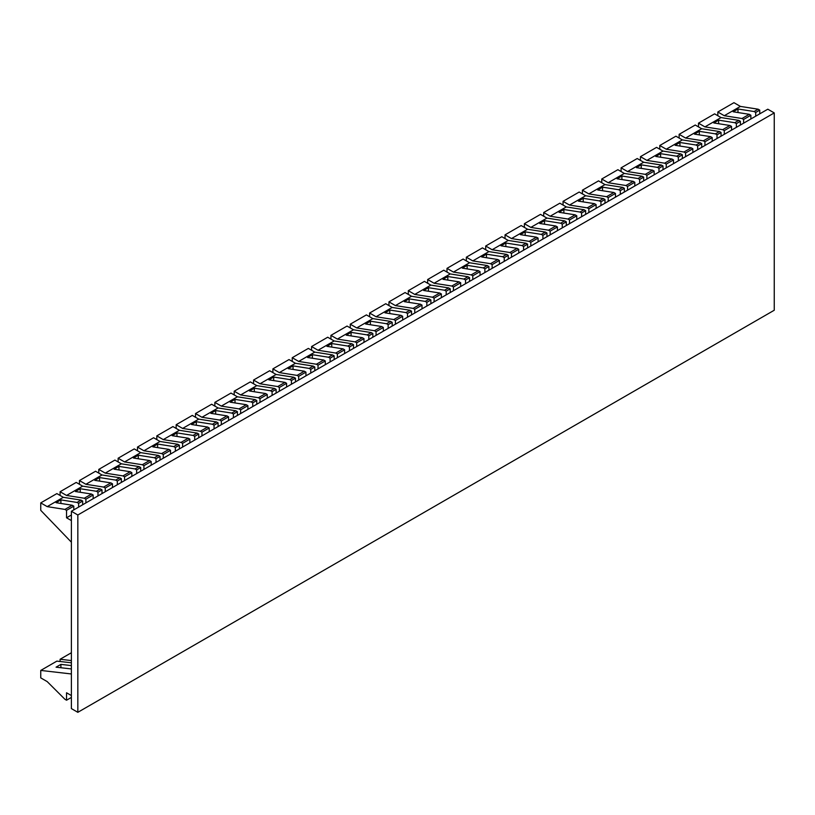 <?xml version="1.0" encoding="UTF-8"?>
<svg xmlns="http://www.w3.org/2000/svg" width="815" height="815" viewBox="0 0 815 815"><rect width="100%" height="100%" fill="white"/><g stroke="black" fill="none" stroke-linecap="round" stroke-linejoin="round"><path stroke-width="1.22" d="M750.87 118.97L750.87 115.251L749.26 114.314L733.143 111.777L737.982 108.986L754.099 111.523L755.709 112.46L755.709 116.178M737.982 112.541L737.982 108.986M717.832 115.71L717.832 111.991L733.948 102.68L740.397 106.408L758.133 109.2L759.743 110.127L759.743 113.856M759.743 110.127L755.709 112.46M750.87 115.251L743.616 119.438L743.616 123.157M758.133 109.2L754.099 111.523M740.397 106.408L724.28 115.71L742.007 118.511L743.616 119.438M749.26 114.314L742.007 118.511M717.832 111.991L724.28 115.71M71.384 708.592L71.384 511.27L77.833 514.999L77.833 712.32L71.384 708.592M77.833 514.999L774.25 112.918L767.801 109.2L71.384 511.27M731.534 130.145L731.534 126.417L729.914 125.49L713.797 122.953L718.636 120.162L734.753 122.698L736.363 123.625L736.363 127.344M718.636 123.707L718.636 120.162M698.486 126.885L698.486 123.157L714.602 113.856L721.051 117.574L738.787 120.365L740.397 121.303L740.397 125.021M740.397 121.303L736.363 123.625M731.534 126.417L724.28 130.604L724.28 134.332M738.787 120.365L734.753 122.698M721.051 117.574L704.934 126.885L722.661 129.677L724.28 130.604M729.914 125.49L722.661 129.677M698.486 123.157L704.934 126.885M712.188 141.311L712.188 137.582L710.568 136.655L694.451 134.118L699.29 131.327L715.407 133.864L717.017 134.791L717.017 138.519M699.29 134.883L699.29 131.327M679.139 138.051L679.139 134.332L695.256 125.021L701.705 128.75L719.441 131.541L721.051 132.468L721.051 136.187M721.051 132.468L717.017 134.791M712.188 137.582L704.934 141.779L704.934 145.498M719.441 131.541L715.407 133.864M701.705 128.75L685.588 138.051L703.314 140.842L704.934 141.779M710.568 136.655L703.314 140.842M679.139 134.332L685.588 138.051M692.842 152.476L692.842 148.758L691.232 147.821L675.105 145.284L679.944 142.493L696.061 145.029L697.681 145.966L697.681 149.685M679.944 146.048L679.944 142.493M659.793 149.216L659.793 145.498L675.91 136.187L682.359 139.915L700.095 142.707L701.705 143.634L701.705 147.362M701.705 143.634L697.681 145.966M692.842 148.758L685.588 152.945L685.588 156.663M700.095 142.707L696.061 145.029M682.359 139.915L666.242 149.216L683.968 152.018L685.588 152.945M691.232 147.821L683.968 152.018M659.793 145.498L666.242 149.216M673.496 163.652L673.496 159.923L671.886 158.996L655.759 156.46L660.598 153.658L676.715 156.205L678.335 157.132L678.335 160.85M660.598 157.214L660.598 153.658M640.447 160.392L640.447 156.663L656.564 147.362L663.013 151.081L680.749 153.872L682.359 154.809L682.359 158.528M682.359 154.809L678.335 157.132M673.496 159.923L666.242 164.11L666.242 167.839M680.749 153.872L676.715 156.205M663.013 151.081L646.896 160.392L664.633 163.183L666.242 164.11M671.886 158.996L664.633 163.183M640.447 156.663L646.896 160.392M654.15 174.817L654.15 171.089L652.54 170.162L636.413 167.625L641.252 164.834L657.369 167.37L658.989 168.297L658.989 172.026M641.252 168.389L641.252 164.834M621.101 171.558L621.101 167.839L637.218 158.528L643.667 162.246L661.403 165.048L663.013 165.975L663.013 169.693M663.013 165.975L658.989 168.297M654.15 171.089L646.896 175.286L646.896 179.005M661.403 165.048L657.369 167.37M643.667 162.246L627.55 171.558L645.286 174.349L646.896 175.286M652.54 170.162L645.286 174.349M621.101 167.839L627.55 171.558M634.803 185.983L634.803 182.265L633.194 181.327L617.067 178.791L621.906 175.999L638.033 178.536L639.643 179.473L639.643 183.192M621.906 179.555L621.906 175.999M601.755 182.723L601.755 179.005L617.882 169.693L624.331 173.422L642.057 176.213L643.667 177.14L643.667 180.869M643.667 177.14L639.643 179.473M634.803 182.265L627.55 186.452L627.55 190.17M642.057 176.213L638.033 178.536M624.331 173.422L608.204 182.723L625.94 185.514L627.55 186.452M633.194 181.327L625.94 185.514M601.755 179.005L608.204 182.723M615.457 197.149L615.457 193.43L613.848 192.503L597.731 189.966L602.56 187.165L618.687 189.712L620.297 190.639L620.297 194.357M602.56 190.72L602.56 187.165M582.409 193.899L582.409 190.17L598.536 180.869L604.985 184.587L622.711 187.379L624.331 188.316L624.331 192.034M624.331 188.316L620.297 190.639M615.457 193.43L608.204 197.617L608.204 201.346M622.711 187.379L618.687 189.712M604.985 184.587L588.858 193.899L606.594 196.69L608.204 197.617M613.848 192.503L606.594 196.69M582.409 190.17L588.858 193.899M596.111 208.324L596.111 204.596L594.502 203.668L578.385 201.132L583.214 198.34L599.341 200.877L600.95 201.804L600.95 205.533M583.214 201.896L583.214 198.34M563.063 205.064L563.063 201.346L579.19 192.034L585.639 195.753L603.365 198.554L604.985 199.481L604.985 203.2M604.985 199.481L600.95 201.804M596.111 204.596L588.858 208.783L588.858 212.511M603.365 198.554L599.341 200.877M585.639 195.753L569.512 205.064L587.248 207.856L588.858 208.783M594.502 203.668L587.248 207.856M563.063 201.346L569.512 205.064M576.765 219.49L576.765 215.771L575.156 214.834L559.039 212.297L563.868 209.506L579.995 212.043L581.604 212.98L581.604 216.698M563.868 213.061L563.868 209.506M543.717 216.23L543.717 212.511L559.844 203.2L566.293 206.929L584.019 209.72L585.639 210.647L585.639 214.376M585.639 210.647L581.604 212.98M576.765 215.771L569.512 219.958L569.512 223.677M584.019 209.72L579.995 212.043M566.293 206.929L550.166 216.23L567.902 219.021L569.512 219.958M575.156 214.834L567.902 219.021M543.717 212.511L550.166 216.23M557.419 230.655L557.419 226.937L555.81 226.01L539.693 223.463L544.532 220.671L560.649 223.218L562.258 224.145L562.258 227.864M544.532 224.227L544.532 220.671M524.381 227.405L524.381 223.677L540.498 214.376L546.947 218.094L564.683 220.885L566.293 221.823L566.293 225.541M566.293 221.823L562.258 224.145M557.419 226.937L550.166 231.124L550.166 234.852M564.683 220.885L560.649 223.218M546.947 218.094L530.82 227.405L548.556 230.197L550.166 231.124M555.81 226.01L548.556 230.197M524.381 223.677L530.82 227.405M538.083 241.831L538.083 238.102L536.464 237.175L520.347 234.638L525.186 231.847L541.303 234.384L542.912 235.311L542.912 239.04M525.186 235.403L525.186 231.847M505.035 238.571L505.035 234.852L521.152 225.541L527.6 229.26L545.337 232.051L546.947 232.988L546.947 236.707M546.947 232.988L542.912 235.311M538.083 238.102L530.82 242.289L530.82 246.018M545.337 232.051L541.303 234.384M527.6 229.26L511.484 238.571L529.21 241.362L530.82 242.289M536.464 237.175L529.21 241.362M505.035 234.852L511.484 238.571M518.737 252.996L518.737 249.278L517.118 248.341L501.001 245.804L505.84 243.013L521.957 245.549L523.566 246.487L523.566 250.205M505.84 246.568L505.84 243.013M485.689 249.736L485.689 246.018L501.806 236.707L508.254 240.435L525.991 243.227L527.6 244.154L527.6 247.882M527.6 244.154L523.566 246.487M518.737 249.278L511.484 253.465L511.484 257.183M525.991 243.227L521.957 245.549M508.254 240.435L492.138 249.736L509.864 252.528L511.484 253.465M517.118 248.341L509.864 252.528M485.689 246.018L492.138 249.736M499.391 264.162L499.391 260.443L497.782 259.516L481.655 256.97L486.494 254.178L502.611 256.725L504.23 257.652L504.23 261.37M486.494 257.734L486.494 254.178M466.343 260.912L466.343 257.183L482.46 247.882L488.908 251.601L506.645 254.392L508.254 255.319L508.254 259.048M508.254 255.319L504.23 257.652M499.391 260.443L492.138 264.63L492.138 268.359M506.645 254.392L502.611 256.725M488.908 251.601L472.792 260.912L490.518 263.703L492.138 264.63M497.782 259.516L490.518 263.703M466.343 257.183L472.792 260.912M480.045 275.338L480.045 271.609L478.436 270.682L462.309 268.145L467.148 265.354L483.264 267.89L484.884 268.818L484.884 272.546M467.148 268.909L467.148 265.354M446.997 272.078L446.997 268.359L463.114 259.048L469.562 262.766L487.299 265.558L488.908 266.495L488.908 270.213M488.908 266.495L484.884 268.818M480.045 271.609L472.792 275.796L472.792 279.525M487.299 265.558L483.264 267.89M469.562 262.766L453.446 272.078L471.182 274.869L472.792 275.796M478.436 270.682L471.182 274.869M446.997 268.359L453.446 272.078M460.699 286.503L460.699 282.785L459.089 281.847L442.963 279.311L447.802 276.519L463.918 279.056L465.538 279.993L465.538 283.712M447.802 280.075L447.802 276.519M427.651 283.243L427.651 279.525L443.768 270.213L450.216 273.942L467.953 276.733L469.562 277.66L469.562 281.389M469.562 277.66L465.538 279.993M460.699 282.785L453.446 286.972L453.446 290.69M467.953 276.733L463.918 279.056M450.216 273.942L434.1 283.243L451.836 286.034L453.446 286.972M459.089 281.847L451.836 286.034M427.651 279.525L434.1 283.243M441.353 297.669L441.353 293.95L439.743 293.023L423.617 290.476L428.456 287.685L444.582 290.221L446.192 291.159L446.192 294.877M428.456 291.24L428.456 287.685M408.305 294.419L408.305 290.69L424.432 281.389L430.88 285.107L448.607 287.899L450.216 288.826L450.216 292.554M450.216 288.826L446.192 291.159M441.353 293.95L434.1 298.137L434.1 301.856M448.607 287.899L444.582 290.221M430.88 285.107L414.754 294.419L432.49 297.21L434.1 298.137M439.743 293.023L432.49 297.21M408.305 290.69L414.754 294.419M422.007 308.844L422.007 305.116L420.397 304.189L404.281 301.652L409.11 298.861L425.236 301.397L426.846 302.324L426.846 306.053M409.11 302.406L409.11 298.861M388.959 305.584L388.959 301.866L405.086 292.554L411.534 296.273L429.261 299.064L430.88 300.002L430.88 303.72M430.88 300.002L426.846 302.324M422.007 305.116L414.754 309.303L414.754 313.031M429.261 299.064L425.236 301.397M411.534 296.273L395.407 305.584L413.144 308.376L414.754 309.303M420.397 304.189L413.144 308.376M388.959 301.866L395.407 305.584M402.661 320.01L402.661 316.291L401.051 315.354L384.935 312.817L389.764 310.026L405.89 312.563L407.5 313.49L407.5 317.218M389.764 313.581L389.764 310.026M369.613 316.75L369.613 313.031L385.74 303.72L392.188 307.449L409.914 310.24L411.534 311.167L411.534 314.896M411.534 311.167L407.5 313.49M402.661 316.291L395.407 320.478L395.407 324.197M409.914 310.24L405.89 312.563M392.188 307.449L376.061 316.75L393.798 319.541L395.407 320.478M401.051 315.354L393.798 319.541M369.613 313.031L376.061 316.75M383.315 331.175L383.315 327.457L381.705 326.53L365.589 323.983L370.418 321.191L386.544 323.728L388.154 324.665L388.154 328.384M370.418 324.747L370.418 321.191M350.267 327.925L350.267 324.197L366.393 314.896L372.842 318.614L390.568 321.405L392.188 322.332L392.188 326.061M392.188 322.332L388.154 324.665M383.315 327.457L376.061 331.644L376.061 335.362M390.568 321.405L386.544 323.728M372.842 318.614L356.715 327.925L374.452 330.717L376.061 331.644M381.705 326.53L374.452 330.717M350.267 324.197L356.715 327.925M363.969 342.351L363.969 338.622L362.359 337.695L346.243 335.159L351.082 332.367L367.198 334.904L368.808 335.831L368.808 339.56M351.082 335.912L351.082 332.367M330.931 339.091L330.931 335.362L347.047 326.061L353.496 329.78L371.233 332.571L372.842 333.508L372.842 337.227M372.842 333.508L368.808 335.831M363.969 338.622L356.715 342.809L356.715 346.538M371.233 332.571L367.198 334.904M353.496 329.78L337.369 339.091L355.106 341.882L356.715 342.809M362.359 337.695L355.106 341.882M330.931 335.362L337.369 339.091M344.633 353.516L344.633 349.798L343.013 348.861L326.897 346.324L331.736 343.533L347.852 346.069L349.462 346.996L349.462 350.725M331.736 347.088L331.736 343.533M311.585 350.256L311.585 346.538L327.701 337.227L334.15 340.955L351.886 343.747L353.496 344.674L353.496 348.392M353.496 344.674L349.462 346.996M344.633 349.798L337.369 353.985L337.369 357.704M351.886 343.747L347.852 346.069M334.15 340.955L318.033 350.256L335.76 353.048L337.369 353.985M343.013 348.861L335.76 353.048M311.585 346.538L318.033 350.256M325.287 364.682L325.287 360.964L323.667 360.026L307.55 357.49L312.389 354.698L328.506 357.235L330.116 358.172L330.116 361.891M312.389 358.254L312.389 354.698M292.239 361.432L292.239 357.704L308.355 348.402L314.804 352.121L332.54 354.912L334.15 355.839L334.15 359.568M334.15 355.839L330.116 358.172M325.287 360.964L318.033 365.151L318.033 368.869M332.54 354.912L328.506 357.235M314.804 352.121L298.687 361.432L316.414 364.224L318.033 365.151M323.667 360.026L316.414 364.224M292.239 357.704L298.687 361.432M305.941 375.858L305.941 372.129L304.331 371.202L288.204 368.665L293.043 365.874L309.16 368.411L310.77 369.338L310.77 373.066M293.043 369.419L293.043 365.874M272.893 372.598L272.893 368.869L289.009 359.568L295.458 363.286L313.194 366.078L314.804 367.015L314.804 370.733M314.804 367.015L310.77 369.338M305.941 372.129L298.687 376.316L298.687 380.045M313.194 366.078L309.16 368.411M295.458 363.286L279.341 372.598L297.068 375.389L298.687 376.316M304.331 371.202L297.068 375.389M272.893 368.869L279.341 372.598M286.595 387.023L286.595 383.295L284.985 382.367L268.858 379.831L273.697 377.039L289.814 379.576L291.434 380.503L291.434 384.232M273.697 380.595L273.697 377.039M253.547 383.763L253.547 380.045L269.663 370.733L276.112 374.462L293.848 377.253L295.458 378.18L295.458 381.899M295.458 378.18L291.434 380.503M286.595 383.295L279.341 387.492L279.341 391.21M293.848 377.253L289.814 379.576M276.112 374.462L259.995 383.763L277.732 386.555L279.341 387.492M284.985 382.367L277.732 386.555M253.547 380.045L259.995 383.763M267.249 398.189L267.249 394.47L265.639 393.533L249.512 390.996L254.351 388.205L270.468 390.742L272.088 391.679L272.088 395.397M254.351 391.76L254.351 388.205M234.2 394.939L234.2 391.21L250.317 381.899L256.766 385.627L274.502 388.419L276.112 389.346L276.112 393.075M276.112 389.346L272.088 391.679M267.249 394.47L259.995 398.657L259.995 402.376M274.502 388.419L270.468 390.742M256.766 385.627L240.649 394.939L258.386 397.73L259.995 398.657M265.639 393.533L258.386 397.73M234.2 391.21L240.649 394.939M247.903 409.364L247.903 405.636L246.293 404.709L230.166 402.172L235.005 399.381L251.132 401.917L252.742 402.844L252.742 406.563M235.005 402.926L235.005 399.381M214.854 406.104L214.854 402.376L230.981 393.075L237.42 396.793L255.156 399.584L256.766 400.522L256.766 404.24M256.766 400.522L252.742 402.844M247.903 405.636L240.649 409.823L240.649 413.551M255.156 399.584L251.132 401.917M237.42 396.793L221.303 406.104L239.04 408.896L240.649 409.823M246.293 404.709L239.04 408.896M214.854 402.376L221.303 406.104M228.557 420.53L228.557 416.801L226.947 415.874L210.83 413.337L215.659 410.546L231.786 413.083L233.396 414.01L233.396 417.738M215.659 414.102L215.659 410.546M195.508 417.27L195.508 413.551L211.635 404.24L218.084 407.969L235.81 410.76L237.42 411.687L237.42 415.406M237.42 411.687L233.396 414.01M228.557 416.801L221.303 420.998L221.303 424.717M235.81 410.76L231.786 413.083M218.084 407.969L201.957 417.27L219.693 420.061L221.303 420.998M226.947 415.874L219.693 420.061M195.508 413.551L201.957 417.27M209.211 431.695L209.211 427.977L207.601 427.04L191.484 424.503L196.313 421.712L212.44 424.248L214.05 425.186L214.05 428.904M196.313 425.267L196.313 421.712M176.162 428.435L176.162 424.717L192.289 415.406L198.738 419.134L216.464 421.926L218.084 422.853L218.084 426.581M218.084 422.853L214.05 425.186M209.211 427.977L201.957 432.164L201.957 435.882M216.464 421.926L212.44 424.248M198.738 419.134L182.611 428.435L200.347 431.237L201.957 432.164M207.601 427.04L200.347 431.237M176.162 424.717L182.611 428.435M189.864 442.871L189.864 439.142L188.255 438.215L172.138 435.679L176.967 432.887L193.094 435.424L194.704 436.351L194.704 440.069M176.967 436.433L176.967 432.887M156.816 439.611L156.816 435.882L172.943 426.581L179.392 430.3L197.118 433.091L198.738 434.028L198.738 437.747M198.738 434.028L194.704 436.351M189.864 439.142L182.611 443.329L182.611 447.058M197.118 433.091L193.094 435.424M179.392 430.3L163.265 439.611L181.001 442.402L182.611 443.329M188.255 438.215L181.001 442.402M156.816 435.882L163.265 439.611M170.518 454.037L170.518 450.308L168.909 449.381L152.792 446.844L157.631 444.053L173.748 446.589L175.357 447.517L175.357 451.245M157.631 447.608L157.631 444.053M137.48 450.777L137.48 447.058L153.597 437.747L160.046 441.475L177.782 444.267L179.392 445.194L179.392 448.912M179.392 445.194L175.357 447.517M170.518 450.308L163.265 454.505L163.265 458.224M177.782 444.267L173.748 446.589M160.046 441.475L143.919 450.777L161.655 453.568L163.265 454.505M168.909 449.381L161.655 453.568M137.48 447.058L143.919 450.777M151.183 465.202L151.183 461.484L149.563 460.546L133.446 458.01L138.285 455.218L154.402 457.755L156.011 458.692L156.011 462.411M138.285 458.774L138.285 455.218M118.134 461.942L118.134 458.224L134.251 448.912L140.7 452.641L158.436 455.432L160.046 456.359L160.046 460.088M160.046 456.359L156.011 458.692M151.183 461.484L143.919 465.671L143.919 469.389M158.436 455.432L154.402 457.755M140.7 452.641L124.583 461.942L142.309 464.744L143.919 465.671M149.563 460.546L142.309 464.744M118.134 458.224L124.583 461.942M131.836 476.368L131.836 472.649L130.217 471.722L114.1 469.185L118.939 466.384L135.056 468.931L136.665 469.858L136.665 473.576M118.939 469.939L118.939 466.384M98.788 473.118L98.788 469.389L114.905 460.088L121.354 463.806L139.09 466.598L140.7 467.535L140.7 471.253M140.7 467.535L136.665 469.858M131.836 472.649L124.583 476.836L124.583 480.565M139.09 466.598L135.056 468.931M121.354 463.806L105.237 473.118L122.963 475.909L124.583 476.836M130.217 471.722L122.963 475.909M98.788 469.389L105.237 473.118M112.49 487.543L112.49 483.815L110.881 482.888L94.754 480.351L99.593 477.559L115.71 480.096L117.319 481.023L117.319 484.752M99.593 481.115L99.593 477.559M79.442 484.283L79.442 480.565L95.559 471.253L102.007 474.972L119.744 477.773L121.354 478.7L121.354 482.419M121.354 478.7L117.319 481.023M112.49 483.815L105.237 488.012L105.237 491.73M119.744 477.773L115.71 480.096M102.007 474.972L85.891 484.283L103.617 487.075L105.237 488.012M110.881 482.888L103.617 487.075M79.442 480.565L85.891 484.283M93.144 498.709L93.144 494.99L91.535 494.053L75.408 491.516L80.247 488.725L96.364 491.262L97.983 492.199L97.983 495.917M80.247 492.28L80.247 488.725M60.096 495.449L60.096 491.73L76.213 482.419L82.661 486.148L100.398 488.939L102.007 489.866L102.007 493.595M102.007 489.866L97.983 492.199M93.144 494.99L85.891 499.177L85.891 502.896M100.398 488.939L96.364 491.262M82.661 486.148L66.545 495.449L84.281 498.24L85.891 499.177M91.535 494.053L84.281 498.24M60.096 491.73L66.545 495.449M71.384 660.568L60.096 659.264L60.096 661.495M60.096 659.264L71.384 652.744M73.798 509.874L73.798 506.156L72.189 505.229L56.062 502.692L60.901 499.89L77.017 502.437L78.637 503.364L78.637 507.083M60.901 503.446L60.901 499.89M71.384 514.999L66.545 517.79L71.384 520.581M71.384 542.179L40.75 510.343L40.75 502.896L56.867 493.595L63.315 497.313L81.052 500.104L82.661 501.042L82.661 504.76M82.661 501.042L78.637 503.364M73.798 506.156L66.545 510.343L66.545 517.79M81.052 500.104L77.017 502.437M63.315 497.313L47.199 506.624L64.935 509.416L66.545 510.343M72.189 505.229L64.935 509.416M40.75 502.896L47.199 506.624M71.384 673.964L40.75 670.429L40.75 677.876L47.199 681.605L64.935 699.29L66.545 700.217L66.545 692.77L71.384 695.562M71.384 662.799L56.867 661.128L40.75 670.429M66.545 700.217L71.384 697.426M71.384 668.942L56.062 667.179L60.901 664.378L71.384 665.59M60.901 667.73L60.901 664.378M774.25 112.918L774.25 310.24L77.833 712.32"/></g></svg>
